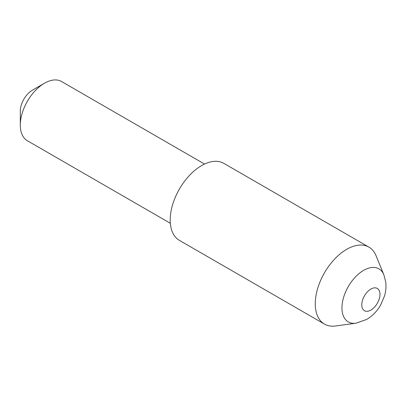 <?xml version="1.0" encoding="UTF-8"?>
<svg xmlns="http://www.w3.org/2000/svg" width="406" height="406" viewBox="0 0 406 406"><rect width="100%" height="100%" fill="white"/><g stroke="black" fill="none" stroke-linecap="round" stroke-linejoin="round"><path stroke-width="0.61" d="M355.889 323.217L335.483 325.998A44.452 25.664 -60 0 1 324.47 324.115A44.452 25.664 -60 0 1 317.659 288.499A44.452 25.664 -60 0 1 346.694 249.325A44.452 25.664 -60 0 1 368.922 247.127A44.452 25.664 -60 0 1 376.057 255.719L383.853 274.786A30.633 17.686 -60 0 0 363.619 270.381A30.633 17.686 -60 0 0 342.319 303.15A30.633 17.686 -60 0 0 355.889 323.217L366.623 319.471C372.505 315.924 377.149 311.163 380.554 305.195L384.487 296.035C385.888 291.371 386.294 286.611 385.7 281.759L383.853 274.786M324.47 324.115L179.406 240.362A44.452 25.664 -60 0 1 172.591 204.746A44.452 25.664 -60 0 1 201.63 165.572A44.452 25.664 -60 0 1 223.853 163.374L368.922 247.127M20.3 125.094L20.3 111.137A17.098 9.871 -60 0 1 32.389 90.198L44.477 83.22A34.19 19.742 120 0 0 20.3 125.094A34.19 19.742 120 0 0 27.38 140.745L170.332 223.28M204.528 164.06L61.575 81.525A34.19 19.742 120 0 0 44.477 83.22L32.389 90.198M370.871 289.077A12.865 7.43 120 0 0 361.776 304.83A12.865 7.43 120 0 0 370.871 310.082A12.865 7.43 120 0 0 379.97 294.325A12.865 7.43 120 0 0 370.871 289.077"/></g></svg>
